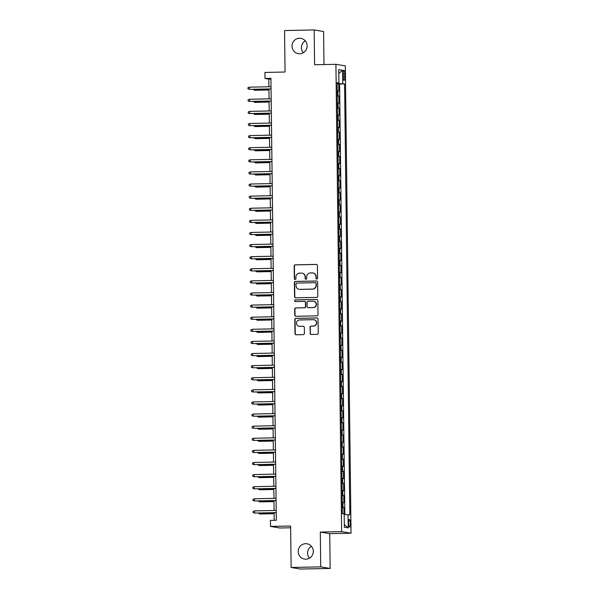 <?xml version="1.0" encoding="UTF-8"?>
<svg xmlns="http://www.w3.org/2000/svg" width="599" height="599" viewBox="0 0 599 599"><rect width="100%" height="100%" fill="white"/><g stroke="black" fill="none" stroke-linecap="round" stroke-linejoin="round"><path stroke-width="0.9" d="M316.774 279.052A0.831 0.816 -80.5 0 0 317.575 278.206L317.425 265.574A1.191 1.161 -80.5 0 0 316.25 264.414L295.314 264.84A1.191 1.161 -80.5 0 0 294.169 266.053L294.326 278.677A0.831 0.816 -80.5 0 0 295.15 279.493A0.831 0.816 -80.5 0 0 295.951 278.647L295.928 277.008A3.804 3.721 -80.5 0 1 299.605 273.129L301.349 273.099A3.804 3.721 -80.5 0 1 305.116 276.82L305.138 278.46A0.831 0.816 -80.5 0 0 305.962 279.269A0.831 0.816 -80.5 0 0 306.763 278.423L306.748 276.79A3.804 3.721 -80.5 0 1 310.417 272.912L312.161 272.874A3.804 3.721 -80.5 0 1 315.928 276.603L315.95 278.236A0.831 0.816 -80.5 0 0 316.774 279.052A0.831 0.816 -80.5 0 1 316.205 278.28L315.95 278.236M305.64 543.69A7.757 7.577 -80.5 0 0 304.457 559.084A7.757 7.577 -80.5 0 0 313.292 551.986A7.757 7.577 -80.5 0 0 305.64 543.69M311.435 546.288A7.757 7.577 -80.5 0 0 309.451 558.163M299.463 38.246A7.757 7.577 -80.5 0 0 298.28 53.64A7.757 7.577 -80.5 0 0 307.115 46.542A7.757 7.577 -80.5 0 0 299.463 38.246M305.258 40.837A7.757 7.577 -80.5 0 0 303.274 52.712M350.288 523.414A3.879 0.816 88.8 0 0 349.397 519.4A3.879 0.816 88.8 0 0 348.663 523.137A3.879 0.816 88.8 0 0 349.554 527.15A3.879 0.816 88.8 0 0 350.288 523.414M310.05 333.299A1.191 1.161 -80.5 0 0 311.225 334.467L317.103 334.347A1.191 1.161 -80.5 0 0 318.249 333.134L318.076 319.11A1.191 1.161 -80.5 0 0 316.901 317.949L295.973 318.376A1.191 1.161 -80.5 0 0 294.828 319.589L294.993 333.606A1.191 1.161 -80.5 0 0 296.176 334.774L303.266 334.631A1.191 1.161 -80.5 0 0 304.412 333.418L304.337 327.413A1.191 1.161 -80.5 0 0 303.161 326.253L299.642 326.32A3.182 3.107 -80.5 0 1 296.505 322.921A3.182 3.107 -80.5 0 1 299.567 319.963L313.344 319.686A3.182 3.107 -80.5 0 1 316.482 323.086A3.182 3.107 -80.5 0 1 313.419 326.043L311.128 326.088A1.191 1.161 -80.5 0 0 309.975 327.301L310.304 333.344A1.191 1.161 -80.5 0 0 311.151 334.467M323.992 64.565L323.587 31.522L314.168 29.95L284.555 30.556L285.064 72.022L264.93 72.434L265.005 78.484L270.928 78.364L276.326 520.254L270.404 520.374L270.478 526.424L279.898 527.996L290.635 527.779M320.727 566.871L330.154 568.444L329.727 533.634L320.308 532.069L320.727 566.871L291.121 567.478L290.612 526.012L270.478 526.424M320.308 532.069L341.625 531.627L335.919 64.318L345.338 65.89L351.044 533.2L341.625 531.627M314.168 29.95L314.595 64.759L335.919 64.318M316.646 297.389A1.191 1.161 -80.5 0 0 317.799 296.176L317.627 282.151A1.191 1.161 -80.5 0 0 316.452 280.991L295.524 281.418A1.191 1.161 -80.5 0 0 294.371 282.631L294.543 296.655A1.191 1.161 -80.5 0 0 295.719 297.815L316.646 297.389M317.852 300.631L318.024 314.655A1.191 1.161 -80.5 0 1 316.871 315.868L295.943 316.294A1.191 1.161 -80.5 0 1 294.768 315.134L294.693 309.129A1.191 1.161 -80.5 0 1 295.846 307.916L304.329 307.744A1.191 1.161 -80.5 0 0 305.483 306.531L305.43 302.547A1.191 1.161 -80.5 0 0 304.255 301.387L295.419 301.567A0.831 0.816 -80.5 0 1 294.596 300.676A0.831 0.816 -80.5 0 1 295.397 299.904L316.676 299.47A1.191 1.161 -80.5 0 1 317.852 300.631M330.154 568.444L300.541 569.05L291.121 567.478M343.991 513.905L343.916 507.57L342.321 507.608M342.321 507.36L342.987 507.42L342.928 502.576L343.856 502.726L343.766 495.463L342.179 495.5M342.171 495.253L342.838 495.313L342.778 490.469L343.706 490.626L343.616 483.356L342.029 483.393M342.022 483.153L342.688 483.206L342.628 478.361L343.556 478.519L343.474 471.256L341.879 471.286M341.879 471.046L342.538 471.099L342.486 466.254L343.414 466.411L343.324 459.148L341.729 459.178M341.729 458.939L342.396 458.991L342.336 454.147L343.264 454.304L343.175 447.041L341.587 447.071M341.58 446.832L342.246 446.884L342.186 442.04L343.115 442.197L343.025 434.934L341.437 434.964M341.43 434.724L342.096 434.777L342.036 429.932L342.965 430.089L342.883 422.827L341.288 422.857M341.288 422.617L341.947 422.669L341.894 417.832L342.823 417.982L342.733 410.719L341.138 410.749M341.138 410.51L341.804 410.562L341.744 405.725L342.673 405.875L342.583 398.612L340.996 398.649M340.988 398.402L341.655 398.455L341.595 393.618L342.523 393.768L342.433 386.505L340.846 386.542M340.838 386.295L341.505 386.355L341.445 381.511L342.373 381.668L342.291 374.397L340.696 374.435M340.696 374.195L341.355 374.248L341.303 369.403L342.231 369.561L342.141 362.29L340.546 362.328M340.546 362.088L341.213 362.14L341.153 357.296L342.081 357.453L341.992 350.19L340.404 350.22M340.397 349.981L341.063 350.033L341.003 345.189L341.932 345.346L341.842 338.083L340.254 338.113M340.247 337.873L340.913 337.926L340.853 333.081L341.782 333.239L341.7 325.976L340.105 326.006M340.105 325.766L340.764 325.819L340.711 320.974L341.64 321.131L341.55 313.869L339.955 313.898M339.955 313.659L340.621 313.711L340.561 308.867L341.49 309.024L341.4 301.761L339.805 301.791M339.805 301.552L340.472 301.604L340.412 296.767L341.34 296.917L341.25 289.654L339.663 289.684M339.655 289.444L340.322 289.497L340.262 284.66L341.19 284.81L341.108 277.547L339.513 277.584M339.513 277.337L340.172 277.397L340.12 272.552L341.048 272.702L340.958 265.439L339.363 265.477M339.363 265.23L340.03 265.29L339.97 260.445L340.898 260.602L340.809 253.332L339.214 253.37M339.214 253.13L339.88 253.182L339.82 248.338L340.749 248.495L340.659 241.232L339.071 241.262M339.064 241.023L339.73 241.075L339.67 236.231L340.599 236.388L340.517 229.125L338.922 229.155M338.922 228.915L339.581 228.968L339.521 224.123L340.457 224.281L340.367 217.018L338.772 217.048M338.772 216.808L339.438 216.86L339.378 212.016L340.307 212.173L340.217 204.91L338.622 204.94M338.622 204.701L339.289 204.753L339.229 199.909L340.157 200.066L340.067 192.803L338.48 192.833M338.472 192.593L339.139 192.646L339.079 187.809L340.007 187.959L339.918 180.696L338.33 180.726M338.33 180.486L338.989 180.539L338.929 175.702L339.865 175.851L339.775 168.589L338.18 168.626M338.18 168.379L338.847 168.431L338.787 163.594L339.715 163.744L339.626 156.481L338.031 156.519M338.031 156.272L338.697 156.332L338.637 151.487L339.566 151.644L339.476 144.374L337.888 144.411M337.881 144.172L338.547 144.224L338.487 139.38L339.416 139.537L339.326 132.267L337.739 132.304M337.739 132.065L338.398 132.117L338.338 127.273L339.274 127.43L339.184 120.167L337.589 120.197M337.589 119.957L338.255 120.01L338.195 115.165L339.124 115.322L339.034 108.06L337.439 108.09M337.439 107.85L338.106 107.902L338.046 103.058L338.974 103.215L338.884 95.952L337.289 95.743M337.297 95.982L338.884 95.952M343.197 73.872L343.234 76.537A3.759 0.786 88.8 0 0 344.096 80.423A3.759 0.786 88.8 0 0 344.807 76.799L344.777 74.134A3.759 0.786 88.8 0 0 343.908 70.248A3.759 0.786 88.8 0 0 343.197 73.872M344.185 514.534L349.831 514.878L344.567 83.882L337.14 83.516M348.049 514.578L348.214 527.899L344.343 527.247L344.178 513.935L342.396 513.635L337.132 82.647L338.914 82.939L338.749 69.626L342.621 70.27L342.785 83.59M344.852 514.541L339.588 83.987L338.734 83.845L338.824 91.108L337.23 90.898M338.106 107.902L339.034 108.06M338.255 120.01L339.184 120.167M338.398 132.117L339.326 132.267M338.547 144.224L339.476 144.374M338.697 156.332L339.626 156.481M338.847 168.431L339.775 168.589M338.989 180.539L339.918 180.696M339.139 192.646L340.067 192.803M339.289 204.753L340.217 204.91M339.438 216.86L340.367 217.018M339.581 228.968L340.517 229.125M339.73 241.075L340.659 241.232M339.88 253.182L340.809 253.332M340.03 265.29L340.958 265.439M340.172 277.397L341.108 277.547M340.322 289.497L341.25 289.654M340.472 301.604L341.4 301.761M340.621 313.711L341.55 313.869M340.764 325.819L341.7 325.976M340.913 337.926L341.842 338.083M341.063 350.033L341.992 350.19M341.213 362.14L342.141 362.29M341.355 374.248L342.291 374.397M341.505 386.355L342.433 386.505M341.655 398.455L342.583 398.612M341.804 410.562L342.733 410.719M341.947 422.669L342.883 422.827M342.096 434.777L343.025 434.934M342.246 446.884L343.175 447.041M342.396 458.991L343.324 459.148M342.538 471.099L343.474 471.256M342.688 483.206L343.616 483.356M342.838 495.313L343.766 495.463M342.987 507.42L343.916 507.57M329.727 533.634L351.044 533.2M265.005 78.484L268.824 79.12L268.914 86.758M268.944 89.026L269.063 98.865M269.093 101.134L269.213 110.972M269.236 113.241L269.355 123.08M269.385 125.348L269.505 135.187M269.535 137.448L269.655 147.294M269.685 149.555L269.805 159.401M269.827 161.663L269.947 171.509M269.977 173.77L270.097 183.616M270.127 185.877L270.246 195.716M270.276 197.984L270.396 207.823M270.419 210.092L270.538 219.93M270.568 222.199L270.688 232.038M270.718 234.306L270.838 244.145M270.868 246.414L270.988 256.252M271.01 258.513L271.13 268.359M271.16 270.621L271.28 280.467M271.31 282.728L271.429 292.574M271.459 294.835L271.579 304.681M271.602 306.943L271.721 316.781M271.751 319.05L271.871 328.888M271.901 331.157L272.021 340.996M272.051 343.264L272.171 353.103M272.193 355.372L272.313 365.21M272.343 367.472L272.463 377.318M272.493 379.579L272.612 389.425M272.642 391.686L272.762 401.532M272.785 403.793L272.912 413.639M272.934 415.901L273.054 425.739M273.084 428.008L273.204 437.847M273.234 440.115L273.354 449.954M273.376 452.223L273.503 462.061M273.526 464.33L273.646 474.168M273.676 476.437L273.795 486.276M273.825 488.537L273.945 498.383M273.968 500.644L274.095 510.49M274.117 512.751L274.215 520.299M270.935 79.083L268.824 79.12M337.147 83.875L338.734 83.845M339.588 83.987L344.567 83.882M337.14 83.066L338.914 82.939M338.046 103.058L337.379 103.006M338.195 115.165L337.529 115.113M338.338 127.273L337.679 127.22M338.487 139.38L337.821 139.327M338.637 151.487L337.971 151.435M338.787 163.594L338.121 163.542M338.929 175.702L338.27 175.642M339.079 187.809L338.413 187.749M339.229 199.909L338.562 199.856M339.378 212.016L338.712 211.964M339.521 224.123L338.862 224.071M339.67 236.231L339.004 236.178M339.82 248.338L339.154 248.286M339.97 260.445L339.304 260.393M340.12 272.552L339.453 272.5M340.262 284.66L339.596 284.6M340.412 296.767L339.745 296.707M340.561 308.867L339.895 308.814M340.711 320.974L340.045 320.922M340.853 333.081L340.187 333.029M341.003 345.189L340.337 345.136M341.153 357.296L340.487 357.244M341.303 369.403L340.636 369.351M341.445 381.511L340.779 381.458M341.595 393.618L340.928 393.565M341.744 405.725L341.078 405.665M341.894 417.832L341.228 417.773M342.036 429.932L341.37 429.88M342.186 442.04L341.52 441.987M342.336 454.147L341.67 454.094M342.486 466.254L341.819 466.202M342.628 478.361L341.969 478.309M342.778 490.469L342.111 490.416M342.928 502.576L342.261 502.524M338.794 73.467L342.621 70.27M348.214 527.899L344.313 524.597M316.205 278.28L316.182 276.641A3.804 3.721 -80.5 0 0 313.09 272.964L312.835 272.927M302.023 273.144L302.278 273.189A3.804 3.721 -80.5 0 1 305.37 276.865L305.393 278.498A0.831 0.816 -80.5 0 0 305.939 279.269M316.579 264.459A1.191 1.161 -80.5 0 0 316.504 264.451L295.569 264.885A1.191 1.161 -80.5 0 0 294.423 266.098L294.581 278.722A0.831 0.816 -80.5 0 0 295.127 279.493M316.781 281.036A1.191 1.161 -80.5 0 0 316.706 281.028L295.779 281.463A1.191 1.161 -80.5 0 0 294.626 282.676L294.798 296.692A1.191 1.161 -80.5 0 0 295.636 297.815M316.017 283.492A0.831 0.816 -80.5 0 0 315.186 282.676L296.819 283.057A0.831 0.816 -80.5 0 0 296.018 283.904L296.041 285.626A3.804 3.721 -80.5 0 0 299.807 289.354L312.364 289.092A3.804 3.721 -80.5 0 0 316.032 285.214L316.272 283.537A0.831 0.816 -80.5 0 0 315.591 282.735L315.336 282.691M299.133 289.302L299.388 289.347A3.804 3.721 -80.5 0 0 300.062 289.392L299.807 289.354M316.272 283.537L316.287 285.259A3.804 3.721 -80.5 0 1 312.618 289.137L300.062 289.392M304.464 301.402L304.719 301.447A1.191 1.161 -80.5 0 1 305.685 302.592L305.737 306.576A1.191 1.161 -80.5 0 1 304.584 307.789L296.101 307.961A1.191 1.161 -80.5 0 0 294.948 309.174L295.022 315.171A1.191 1.161 -80.5 0 0 295.869 316.294M317.013 299.515A1.191 1.161 -80.5 0 0 316.931 299.507L295.651 299.942A0.831 0.816 -80.5 0 0 295.397 301.567M313.142 307.564A3.182 3.107 -80.5 0 0 313.621 301.245A3.182 3.107 -80.5 0 0 313.06 301.207L308.208 301.304A1.191 1.161 -80.5 0 0 307.062 302.517L307.107 306.501A1.191 1.161 -80.5 0 0 308.283 307.661L313.397 307.609A3.182 3.107 -80.5 0 0 313.876 301.29L313.621 301.245M308.073 307.646L308.328 307.691A1.191 1.161 -80.5 0 0 308.537 307.706L308.283 307.661M313.397 307.609L308.537 307.706M313.906 319.724L314.161 319.769A3.182 3.107 -80.5 0 1 313.674 326.081L311.383 326.133A1.191 1.161 -80.5 0 0 310.23 327.339L310.304 333.344M299.081 326.283L299.335 326.328A3.182 3.107 -80.5 0 0 299.897 326.365L299.642 326.32M303.498 326.298A1.191 1.161 -80.5 0 0 303.416 326.29L299.897 326.365M317.238 317.987A1.191 1.161 -80.5 0 0 317.156 317.987L296.228 318.413A1.191 1.161 -80.5 0 0 295.082 319.626L295.247 333.65A1.191 1.161 -80.5 0 0 296.093 334.774M254.493 89.318L254.508 90.187L254.964 90.262L268.951 89.977M253.055 89.348L254.508 90.187L268.951 89.895M249.386 87.162L247.956 87.694L247.971 88.907L249.416 89.341L249.386 87.162L271.025 86.72M271.055 88.899L249.416 89.341L271.055 88.981M254.642 101.426L254.65 102.294L255.114 102.369L269.101 102.085M253.205 101.456L254.65 102.294L269.101 102.002M254.792 113.533L254.8 114.402L255.256 114.476L269.251 114.192M253.355 113.563L254.8 114.402L269.251 114.11M254.934 125.64L254.949 126.509L255.406 126.584L269.4 126.299M253.497 125.67L254.949 126.509L269.4 126.209M255.084 137.748L255.099 138.616L255.556 138.691L269.543 138.406M253.647 137.777L255.099 138.616L269.543 138.317M249.536 99.269L248.098 99.801L248.113 101.014L249.558 101.448L249.536 99.269L271.175 98.828M271.205 101.006L249.558 101.448L271.205 101.089M249.678 111.377L248.248 111.908L248.263 113.114L249.708 113.555L249.678 111.377L271.325 110.927M271.347 113.106L249.708 113.555L271.347 113.196M249.828 123.476L248.398 124.015L248.413 125.221L249.858 125.663L249.828 123.476L271.467 123.035M271.497 125.213L249.858 125.663L271.497 125.303M249.978 135.584L248.548 136.123L248.563 137.328L250.008 137.763L249.978 135.584L271.617 135.142M271.647 137.321L250.008 137.763L271.647 137.411M255.234 149.855L255.241 150.723L255.706 150.798L269.692 150.514M253.796 149.885L255.241 150.723L269.692 150.424M250.127 147.691L248.69 148.223L248.705 149.436L250.15 149.87L250.127 147.691L271.766 147.249M271.796 149.428L250.15 149.87L271.796 149.518M255.384 161.962L255.391 162.831L255.848 162.906L269.842 162.621M253.946 161.992L255.391 162.831L269.842 162.531M250.27 159.798L248.84 160.33L248.855 161.543L250.3 161.977L250.27 159.798L271.916 159.356M271.939 161.535L250.3 161.977L271.939 161.618M255.526 174.069L255.998 175.013L269.992 174.721M254.088 174.099L255.541 174.93L269.992 174.638M250.419 171.906L248.989 172.437L249.004 173.65L250.449 174.084L250.419 171.906L272.066 171.464M272.088 173.643L250.449 174.084L272.088 173.725M255.676 186.177L256.147 187.12L270.134 186.828M254.238 186.199L255.691 187.038L270.134 186.746M250.569 184.013L249.139 184.544L249.154 185.757L250.599 186.192L250.569 184.013L272.208 183.571M272.238 185.75L250.599 186.192L272.238 185.832M255.825 198.276L255.833 199.145L256.297 199.22L270.284 198.935M254.388 198.306L255.833 199.145L270.284 198.853M250.719 196.12L249.281 196.652L249.296 197.865L250.741 198.299L250.719 196.12L272.358 195.678M272.388 197.857L250.741 198.299L272.388 197.94M255.975 210.384L255.983 211.252L256.439 211.327L270.434 211.043M254.538 210.414L255.983 211.252L270.434 210.96M250.869 208.227L249.431 208.759L249.446 209.972L250.891 210.406L250.869 208.227L272.508 207.786M272.53 209.964L250.891 210.406L272.53 210.047M256.117 222.491L256.132 223.36L256.589 223.434L270.583 223.15M254.68 222.521L256.132 223.36L270.583 223.068M251.011 220.335L249.581 220.866L249.596 222.072L251.041 222.514L251.011 220.335L272.657 219.885M272.68 222.072L251.041 222.514L272.68 222.154M256.267 234.598L256.282 235.467L256.739 235.542L270.726 235.257M254.83 234.628L256.282 235.467L270.726 235.167M251.161 232.442L249.731 232.974L249.746 234.179L251.191 234.621L251.161 232.442L272.8 231.993M272.83 234.172L251.191 234.621L272.83 234.261M256.417 246.706L256.424 247.574L256.889 247.649L270.875 247.365M254.979 246.736L256.424 247.574L270.875 247.275M251.31 244.542L249.88 245.081L249.888 246.286L251.333 246.721L251.31 244.542L272.949 244.1M272.979 246.279L251.333 246.721L272.979 246.369M256.567 258.813L256.574 259.681L257.031 259.756L271.025 259.472M255.129 258.843L256.574 259.681L271.025 259.382M251.46 256.649L250.023 257.181L250.038 258.394L251.483 258.828L251.46 256.649L273.099 256.207M273.122 258.386L251.483 258.828L273.122 258.476M256.709 270.92L256.724 271.789L257.181 271.864L271.175 271.579M255.271 270.95L256.724 271.789L271.175 271.489M251.602 268.756L250.172 269.288L250.187 270.501L251.632 270.935L251.602 268.756L273.249 268.315M273.271 270.493L251.632 270.935L273.271 270.583M256.859 283.028L256.874 283.896L257.33 283.971L271.317 283.679M255.421 283.057L256.874 283.896L271.317 283.597M251.752 280.864L250.322 281.395L250.337 282.608L251.782 283.042L251.752 280.864L273.391 280.422M273.421 282.601L251.782 283.042L273.421 282.683M257.008 295.135L257.016 295.996L257.48 296.078L271.467 295.786M255.571 295.165L257.016 295.996L271.467 295.704M251.902 292.971L250.472 293.503L250.487 294.715L251.924 295.15L251.902 292.971L273.541 292.529M273.571 294.708L251.924 295.15L273.571 294.79M257.158 307.235L257.622 308.186L271.617 307.893M255.721 307.265L257.166 308.103L271.617 307.811M252.052 305.078L250.614 305.61L250.629 306.823L252.074 307.257L252.052 305.078L273.691 304.636M273.713 306.815L252.074 307.257L273.721 306.898M257.308 319.342L257.315 320.21L257.772 320.285L271.766 320.001M255.863 319.372L257.315 320.21L271.766 319.918M252.194 317.185L250.764 317.717L250.779 318.93L252.224 319.364L252.194 317.185L273.84 316.744M273.863 318.923L252.224 319.364L273.863 319.005M257.45 331.449L257.465 332.318L257.922 332.393L271.909 332.108M256.013 331.479L257.465 332.318L271.909 332.026M252.344 329.293L250.914 329.824L250.929 331.037L252.374 331.472L252.344 329.293L273.983 328.851M274.013 331.03L252.374 331.472L274.013 331.112M257.6 343.556L257.607 344.425L258.072 344.5L272.058 344.215M256.162 343.586L257.607 344.425L272.058 344.133M252.493 341.4L251.063 341.932L251.078 343.137L252.516 343.579L252.493 341.4L274.132 340.951M274.162 343.13L252.516 343.579L274.162 343.22M257.75 355.664L257.757 356.532L258.214 356.607L272.208 356.323M256.312 355.694L257.757 356.532L272.208 356.233M252.643 353.5L251.206 354.039L251.221 355.244L252.666 355.686L252.643 353.5L274.282 353.058M274.305 355.237L252.666 355.686L274.312 355.327M257.899 367.771L257.907 368.64L258.364 368.714L272.358 368.43M256.454 367.801L257.907 368.64L272.358 368.34M252.785 365.607L251.355 366.146L251.37 367.352L252.815 367.786L252.785 365.607L274.432 365.165M274.454 367.344L252.815 367.786L274.454 367.434M258.042 379.878L258.057 380.747L258.513 380.822L272.508 380.537M256.604 379.908L258.057 380.747L272.5 380.447M252.935 377.714L251.505 378.246L251.52 379.459L252.965 379.893L252.935 377.714L274.574 377.273M274.604 379.452L252.965 379.893L274.604 379.541M258.191 391.986L258.199 392.854L258.663 392.929L272.65 392.644M256.754 392.016L258.199 392.854L272.65 392.555M253.085 389.822L251.655 390.353L251.67 391.566L253.107 392.001L253.085 389.822L274.724 389.38M274.754 391.559L253.107 392.001L274.754 391.641M258.341 404.093L258.805 405.036L272.8 404.744M256.904 404.123L258.349 404.954L272.8 404.662M253.235 401.929L251.797 402.461L251.812 403.674L253.257 404.108L253.235 401.929L274.874 401.487M274.896 403.666L253.257 404.108L274.904 403.748M258.491 416.2L258.955 417.144L272.949 416.852M257.046 416.223L258.498 417.061L272.949 416.769M253.377 414.036L251.947 414.568L251.962 415.781L253.407 416.215L253.377 414.036L275.023 413.595M275.046 415.773L253.407 416.215L275.046 415.856M258.633 428.3L258.648 429.169L259.105 429.243L273.099 428.959M257.196 428.33L258.648 429.169L273.092 428.877M253.527 426.144L252.097 426.675L252.112 427.888L253.557 428.322L253.527 426.144L275.166 425.702M275.196 427.881L253.557 428.322L275.196 427.963M258.783 440.407L258.79 441.276L259.255 441.351L273.241 441.066M257.345 440.437L258.79 441.276L273.241 440.984M253.677 438.251L252.246 438.782L252.261 439.995L253.699 440.43L253.677 438.251L275.315 437.809M275.345 439.988L253.699 440.43L275.345 440.07M258.933 452.515L258.94 453.383L259.397 453.458L273.391 453.173M257.495 452.544L258.94 453.383L273.391 453.091M253.826 450.358L252.389 450.89L252.404 452.095L253.849 452.537L253.826 450.358L275.465 449.909M275.488 452.095L253.849 452.537L275.495 452.178M259.082 464.622L259.09 465.49L259.547 465.565L273.541 465.281M257.637 464.652L259.09 465.49L273.541 465.191M253.969 462.465L252.538 462.997L252.553 464.203L253.998 464.644L253.969 462.465L275.615 462.016M275.637 464.195L253.998 464.644L275.637 464.285M259.225 476.729L259.24 477.598L259.696 477.673L273.691 477.388M257.787 476.759L259.24 477.598L273.683 477.298M254.118 474.565L252.688 475.104L252.703 476.31L254.148 476.744L254.118 474.565L275.757 474.123M275.787 476.302L254.148 476.744L275.787 476.392M259.374 488.836L259.389 489.705L259.846 489.78L273.833 489.495M257.937 488.866L259.389 489.705L273.833 489.405M254.268 486.673L252.838 487.204L252.853 488.417L254.29 488.851L254.268 486.673L275.907 486.231M275.937 488.41L254.29 488.851L275.937 488.499M259.524 500.944L259.532 501.812L259.988 501.887L273.983 501.603M258.087 500.974L259.532 501.812L273.983 501.513M254.418 498.78L252.98 499.311L252.995 500.524L254.44 500.959L254.418 498.78L276.057 498.338M276.079 500.517L254.44 500.959L276.087 500.607M259.674 513.051L259.681 513.92L260.138 513.994L274.132 513.702M258.236 513.081L259.681 513.92L274.132 513.62M254.56 510.887L253.13 511.419L253.145 512.632L254.59 513.066L254.56 510.887L276.206 510.445M276.229 512.624L254.59 513.066L276.229 512.707M337.956 95.795L337.896 90.951M343.205 74.164L344.777 74.134M343.234 76.829L344.807 76.799"/></g></svg>
